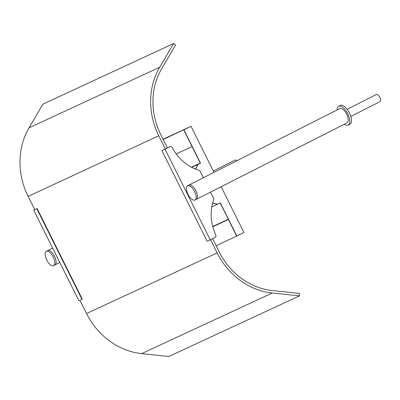 <?xml version="1.0" encoding="UTF-8"?>
<svg xmlns="http://www.w3.org/2000/svg" width="400" height="400" viewBox="0 0 400 400"><rect width="100%" height="100%" fill="white"/><g stroke="black" fill="none" stroke-linecap="round" stroke-linejoin="round"><path stroke-width="0.6" d="M165.36 149.005L158.76 135.775A70.09 62.785 -114.9 0 1 159.68 67.255L173.62 43.51L175.61 44.96L161.67 68.705A67.56 60.515 65.1 0 0 160.785 134.75L167.38 147.98M37.115 208.505L33.71 210.1L78.925 300.785L82.325 299.19L37.115 208.505L34.22 209.85L34.725 209.595L28.135 196.375A70.09 62.785 -114.9 0 1 29.05 127.855L42.995 104.11L173.62 43.51M212.595 238.665L219.185 251.88A67.56 60.515 65.1 0 0 272.275 290.545L299.485 293.415L299.455 295.89L272.24 293.02A70.09 62.785 -114.9 0 1 217.16 252.905L210.575 239.695M79.95 300.305L86.535 313.505A70.09 62.785 -114.9 0 0 141.615 353.625L168.825 356.49L299.455 295.89M33.71 210.1L34.72 209.59M36.78 208.68L81.99 299.36M53.575 265.61A8.025 3.565 -116.9 0 0 53.155 256.9A8.025 3.565 -116.9 0 0 46.365 251.28A8.025 3.565 -116.9 0 0 46.315 251.3A8.025 3.565 -116.9 0 0 46.765 260.07A8.025 3.565 -116.9 0 0 53.575 265.61L54.925 264.925A8.025 3.565 -116.9 0 0 54.475 256.16A8.025 3.565 -116.9 0 0 47.665 250.62A8.025 3.565 -116.9 0 1 47.715 250.595A8.025 3.565 -116.9 0 1 54.5 256.215A8.025 3.565 -116.9 0 1 54.925 264.925L59.81 262.45M187.67 185.725L339.81 108.55A8.025 3.565 63.1 0 1 346.675 114.205A8.025 3.565 63.1 0 1 347.07 122.86L196.28 199.35A8.025 3.565 63.1 0 0 195.885 190.695A8.025 3.565 63.1 0 0 189.02 185.04A8.025 3.565 63.1 0 1 189.07 185.015A8.025 3.565 63.1 0 1 195.86 190.635A8.025 3.565 63.1 0 1 196.28 199.35L194.93 200.035A8.025 3.565 63.1 0 1 188.12 194.49A8.025 3.565 63.1 0 1 187.67 185.725A8.025 3.565 63.1 0 1 187.72 185.7A8.025 3.565 63.1 0 1 194.51 191.32A8.025 3.565 63.1 0 1 194.93 200.035M210.52 192.125L213.92 198.94A44.335 39.71 65.1 0 0 215.73 234.785A2.11 1.89 -114.9 0 1 214.955 237.47L210.235 239.865L165.02 149.185L161.955 150.605L169.575 146.865A2.11 1.89 -114.9 0 1 169.68 146.815M165.02 149.185L169.745 146.79A2.11 1.89 -114.9 0 1 172.34 147.765A44.335 39.71 65.1 0 0 199.79 170.6L203.36 177.765M210.235 239.865L207.17 241.29L161.955 150.605M349.835 124.295A10.555 4.69 -116.9 0 0 349.9 124.265A10.555 4.69 -116.9 0 0 349.31 112.725A10.555 4.69 -116.9 0 0 340.35 105.435L338.665 106.29A10.555 4.69 -116.9 0 0 337.09 109.93M344.35 124.24A10.555 4.69 -116.9 0 0 348.15 125.15A10.555 4.69 -116.9 0 0 348.215 125.12A10.555 4.69 -116.9 0 0 347.625 113.58A10.555 4.69 -116.9 0 0 338.665 106.29M212.36 204.07A2.11 1.89 -114.9 0 1 214.175 203.39L217.585 204.175L214.005 203.47L217.415 204.25L211.795 206.86M195.435 168.675A2.11 1.89 65.1 0 0 196.225 167.805L197.635 164.58L191.705 167.33M200.265 163.065L191.415 167.175M169.795 146.76L169.625 146.84A2.11 1.89 65.1 0 0 169.575 146.865L169.405 146.945A2.11 1.89 -114.9 0 1 169.51 146.895M196.395 167.725L197.635 164.58L200.505 163.13L197.805 164.5L196.395 167.725A2.11 1.89 -114.9 0 1 194.75 168.795M217.585 204.175L220.285 202.805L236.865 236.055L243.95 232.46L221.15 186.735M213.99 172.375L191.01 126.285L183.925 129.88L200.505 163.13M200.335 163.21L183.755 129.96L191.01 126.285M236.865 236.055L220.12 202.89M214.175 203.39L214.005 203.47A2.11 1.89 65.1 0 0 212.955 203.545M176.235 153.92L192.045 146.585L183.925 129.88M212.81 226.745L228.405 219.51L236.695 236.135L216.1 245.69M228.285 219.27L212.74 226.485M163.16 139.515L190.505 126.535L163.045 139.275M213.34 171.075L235.015 160.08A4.01 1.785 63.1 0 1 236.895 160.755M347.18 109.31L376.37 94.5A4.01 1.785 63.1 0 1 379.775 97.275A4.01 1.785 63.1 0 1 380 101.655A4.01 1.785 63.1 0 1 379.975 101.67M29.05 127.855L159.68 67.255M28.135 196.375L158.76 135.775M141.615 353.625L272.24 293.02M86.535 313.505L217.16 252.905M169.745 146.79L169.405 146.945M52.65 248.09L46.315 251.3M349.9 124.265L348.215 125.12M380 101.655L350.81 116.465"/></g></svg>

